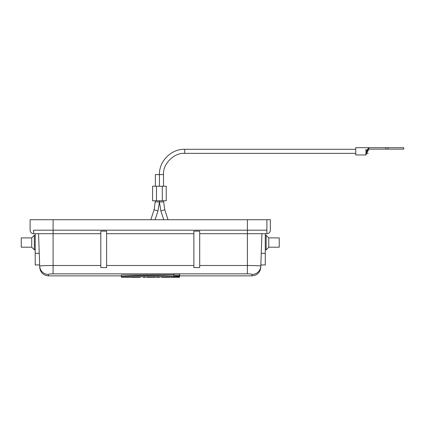 <?xml version="1.0" encoding="UTF-8"?>
<svg xmlns="http://www.w3.org/2000/svg" width="425" height="425" viewBox="0 0 425 425"><rect width="100%" height="100%" fill="white"/><g stroke="black" fill="none" stroke-linecap="round" stroke-linejoin="round"><path stroke-width="0.64" d="M268.77 237.899L279.241 237.899L279.241 247.207L268.77 247.207L266.151 249.826L266.151 235.28L268.77 237.899L268.77 247.207M260.844 264.945L265.28 264.945L265.28 233.681M100.799 233.681L53.098 233.681L53.098 219.72L266.879 219.72L266.879 230.191A3.49 2.959 90 0 1 266.858 230.626L266.879 233.681L199.692 233.681M193.874 233.681L106.617 233.681M100.799 265.492L53.098 265.492L53.098 273.838C50.193 273.891 48.625 274.093 48.407 274.433L48.455 275.857C43.297 275.379 40.391 272.568 39.732 267.431L39.684 266.066C40.471 265.731 44.938 265.54 53.098 265.492L53.098 233.681L33.612 233.681L33.633 230.626A3.49 2.959 -90 0 1 33.612 230.191L247.393 230.191L247.393 219.72M121.353 275.687L121.353 275.065L173.836 274.747M252.083 274.433L252.036 275.857C257.194 275.379 260.1 272.568 260.759 267.431L260.807 266.066A8.723 8.67 -178 0 1 252.083 274.433C251.86 274.093 250.293 273.891 247.393 273.838L53.098 273.838L247.393 273.838L247.393 265.492C255.542 265.54 260.015 265.731 260.807 266.066L261.933 233.681M173.836 275.857L173.836 274.396C173.644 273.95 179.844 273.95 179.653 274.396L179.653 275.857C179.844 276.255 173.65 276.255 173.836 275.857C173.644 275.416 179.844 275.416 179.653 275.857L252.083 275.857M179.27 277.281L170.93 277.307L179.18 277.137M179.18 277.254L176.646 277.286M173.751 277.307L179.27 277.137M156.873 277.249L159.497 277.249L156.873 277.307L156.873 276.755M159.497 277.249L159.497 276.776M148.792 277.249L155.545 277.249L148.792 277.286L148.792 276.728M155.545 277.249L155.545 276.744M130.661 276.946L130.661 277.27L136.776 277.249L136.776 276.834M136.776 277.249L139.777 277.27L139.777 276.797M133.662 277.249L133.662 276.888M121.608 277.249L129.721 277.249L121.608 277.137M129.721 277.249L129.721 276.962M121.608 277.18L121.353 276.521C138.083 275.267 162.69 275.294 179.525 276.521L179.525 275.953M179.525 276.521L179.525 277.142C161.898 276.617 138.954 276.617 121.353 277.142M48.407 275.857L121.353 275.857L121.353 276.521L121.353 275.065M148.309 276.733L148.309 277.27L147.937 277.286L147.937 276.733M146.827 277.307L147.937 277.297M140.686 277.249L140.686 276.787M169.814 277.249L167.285 277.249L169.814 277.307L169.814 276.935M164.842 277.249L161.479 277.249L167.285 277.307L164.842 277.249L164.842 276.845M161.479 277.249L161.479 276.803M167.285 277.249L167.285 276.888M48.407 274.433A8.723 8.67 178 0 1 39.684 266.066L38.558 233.681M53.098 219.72L30.122 219.72L30.122 230.191A3.49 3.49 0 0 0 33.612 233.681L33.612 230.191M199.692 265.492L247.393 265.492L247.393 230.191L266.879 230.191L266.879 233.681A3.49 3.49 0 0 0 270.369 230.191L270.369 219.72L266.879 219.72M39.647 264.945L35.211 264.945L35.211 233.681M193.874 231.142L193.874 267.564L199.692 267.564L199.692 231.142L193.874 231.142M106.617 231.142L106.617 267.564L100.799 267.564L100.799 231.142L106.617 231.142M170.93 277.02L169.814 277.004M161.479 276.877L159.497 276.856M156.873 276.834L155.545 276.829M148.792 276.813L148.309 276.813M140.686 276.866L139.777 276.872M130.661 277.01L129.721 277.026M144.367 277.307L143.315 277.307L144.367 277.286C145.685 277.297 145.685 277.302 144.367 277.307L144.367 277.286C145.685 277.297 145.685 277.302 144.367 277.307M174.707 275.857L178.782 275.857L174.707 275.857M134.725 277.307L135.713 277.307M138.465 277.307L131.973 277.307M175.722 275.708L176.97 275.708C177.884 275.74 178.064 275.804 177.496 275.889L175.722 276L175.722 275.655M177.841 275.809L177.496 275.889M177.894 276L177.894 275.66M176.417 275.777L176.795 275.777L176.417 275.852M163.503 200.775L164.757 209.743L168.034 219.72M166.228 186.23L162.297 186.23L162.297 200.775L156.48 200.77L166.228 200.77L166.228 186.23L155.359 186.23L155.359 174.595L159.428 174.595L159.428 186.23L159.428 174.595L163.503 174.595L163.503 186.23M156.48 200.77L156.485 186.23L156.48 200.775L152.559 200.77L152.559 186.23L155.359 186.23M156.48 186.23L152.559 186.23M355.757 153.361L184.732 153.361C174.229 152.416 162.552 164.093 163.503 174.595M368.268 153.361L366.743 153.356L365.936 154.96L355.757 154.96L355.757 147.693L368.847 147.693L368.847 149.143L365.941 151.327L365.941 149.387M365.941 151.327L365.941 153.021L365.941 151.327L368.847 147.693L387.998 147.693L387.998 149.143L385.863 149.143L385.863 147.693M365.941 154.95L365.941 153.021M365.936 153.021L368.847 149.143L385.863 149.143M387.998 149.143L403.75 149.143L403.75 147.693L387.998 147.693M368.268 150.11C366.265 154.015 366.265 154.062 368.268 150.248L368.268 150.11M150.822 219.72L154.105 209.743L155.359 200.775M35.211 249.826L34.34 249.826L34.34 235.28L35.211 235.28M34.34 249.826L31.721 247.207L31.721 237.899L34.34 235.28M31.721 247.207L21.25 247.207L21.25 237.899L31.721 237.899M106.617 265.492L193.874 265.492M261.248 253.316L265.28 253.316M39.243 253.316L35.211 253.316M164.757 209.743L160.884 211.018L163.747 219.72M163.503 201.928L159.428 201.928L160.884 211.018M184.732 153.361L184.732 149.292C171.217 148.936 159.077 161.08 159.428 174.595M154.105 209.743L157.972 211.018L159.428 201.928L155.359 201.928M265.28 249.826L266.151 249.826M265.28 235.28L266.151 235.28M170.93 276.957L170.93 277.265M179.27 277.307L176.646 277.307M173.798 277.307L170.94 277.307M159.428 200.775L159.428 201.928L159.428 200.775M355.757 149.292L184.732 149.292M368.268 150.307L368.847 149.143M155.109 219.72L157.972 211.018"/></g></svg>
